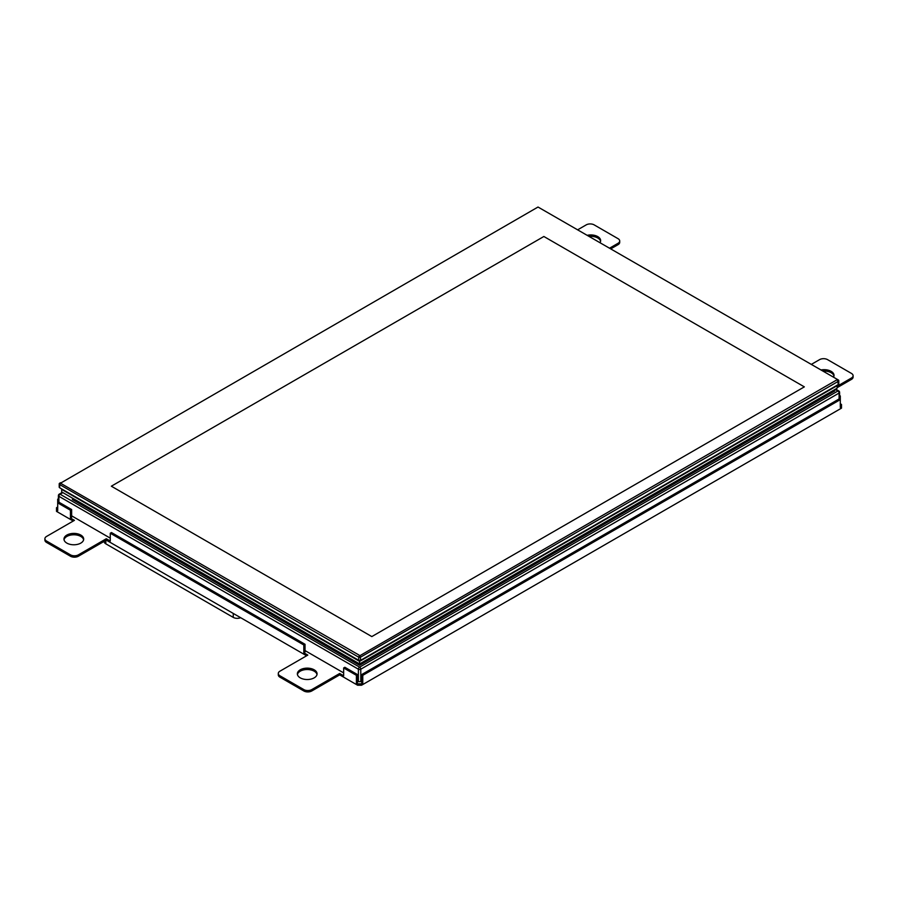 <?xml version="1.0" encoding="UTF-8"?>
<svg xmlns="http://www.w3.org/2000/svg" width="898" height="898" viewBox="0 0 898 898"><rect width="100%" height="100%" fill="white"/><g stroke="black" fill="none" stroke-linecap="round" stroke-linejoin="round"><path stroke-width="1.35" d="M62.389 492.329L59.246 494.147A1.695 0.977 60 0 1 60.087 494.226A1.695 0.977 120 0 0 58.898 496.302L358.392 669.212A1.695 0.977 -60 0 1 359.593 667.147A1.695 0.977 60 0 1 360.783 669.212L839.102 393.055A1.695 0.977 -120 0 0 837.913 390.989A1.695 0.977 -60 0 1 838.754 390.899L835.611 389.092M59.246 494.147A1.695 1.695 0 0 0 58.404 495.606A1.695 0.977 0 0 0 58.898 496.302L58.898 502.184L57.697 502.88L57.697 499.198L58.404 499.602M357.595 680.942L358.392 681.402L358.392 669.212A1.695 0.977 0 0 0 360.783 669.212L360.783 681.402L361.58 680.942M303.827 652.79L303.827 644.977L305.028 644.281L305.028 652.105L303.827 652.79L307.812 655.091L279.94 671.188A5.635 3.255 0 0 0 278.29 673.489L278.29 674.869A5.635 3.255 0 0 0 279.94 677.171L303.827 690.966A5.635 3.255 0 0 0 311.797 690.966L339.68 674.869L357.595 685.219L361.58 685.219L841.493 408.141L841.493 406.76L840.304 407.445L840.304 399.632L839.102 398.948L839.102 393.055A1.695 0.977 0 0 0 839.596 392.37A1.695 1.695 0 0 0 838.754 390.899M71.638 515.845L110.274 538.149M305.028 650.59L343.653 672.894M358.392 681.402A1.695 0.977 0 0 0 360.783 681.402M359.189 660.704L358.392 660.243L360.783 660.243A1.695 0.977 180 0 1 358.392 660.243L59.695 487.794A1.695 0.977 180 0 1 59.201 487.098L59.201 483.876A1.695 0.977 -0 0 0 59.695 484.572L358.392 657.022A1.695 0.977 -0 0 0 360.783 657.022L838.305 381.324A1.695 0.977 -0 0 0 838.799 380.64A1.695 0.977 -0 0 0 838.305 379.944L837.508 379.495L359.986 655.641L60.492 483.191L538.014 207.034L838.305 379.944M838.799 380.64L838.799 383.861A1.695 0.977 180 0 1 838.305 384.546L360.783 660.243L359.986 655.641M837.508 385.006L838.305 384.546L837.508 385.006L838.305 384.546L837.508 379.944M60.492 482.731L59.695 483.191A1.695 0.977 -0 0 0 59.201 483.876M371.817 636.581L111.352 486.2L543.862 236.488L804.339 386.87L371.817 636.581L804.339 386.87L543.862 236.488L111.352 486.2L371.817 636.581M834.725 389.609L834.725 390.989L359.593 665.306L359.593 661.388L837.116 385.702L837.116 388.228L359.593 663.925L61.681 491.924L61.681 489.399L359.593 661.388L837.116 385.242M61.681 488.939L359.593 660.805M240.63 617.689A5.635 3.255 180 0 1 233.256 617.397L105.807 543.818A5.635 3.255 180 0 1 104.157 541.516L104.157 541.359M72.435 498.143L72.435 499.513L359.593 665.306M70.448 518.056L70.448 510.232L71.638 509.548L71.638 517.36L70.448 518.056L74.433 520.346L46.55 536.443A5.635 3.255 0 0 0 44.9 538.744L44.9 540.125A5.635 3.255 0 0 0 46.55 542.426L70.448 556.221A5.635 3.255 0 0 0 78.407 556.221L106.29 540.125L306.622 655.787M57.697 507.011L56.507 507.707L56.507 511.377L73.232 521.042M611.01 248.724L618.06 244.649A5.635 3.255 0 0 0 619.71 242.359L619.71 240.978A5.635 3.255 0 0 0 618.06 238.677L594.173 224.882A5.635 3.255 0 0 0 586.203 224.882L577.964 229.641M837.116 387.678L851.45 379.394A5.635 3.255 0 0 0 853.1 377.104L853.1 375.723A5.635 3.255 0 0 0 851.45 373.422L827.552 359.627A5.635 3.255 0 0 0 819.593 359.627L811.343 364.386M317.005 674.521A9.856 5.691 0 0 0 314.895 671.648A9.856 5.691 0 0 0 304.512 669.74A9.856 5.691 0 0 0 297.429 674.521M83.615 539.777A9.856 5.691 0 0 0 81.516 536.903A9.856 5.691 0 0 0 71.122 534.995A9.856 5.691 0 0 0 64.05 539.777M833.95 376.06A9.856 5.691 0 0 0 831.851 373.186A9.856 5.691 0 0 0 822.983 371.099M600.571 241.315A9.856 5.691 0 0 0 598.461 238.441A9.856 5.691 0 0 0 589.604 236.365M361.58 685.219L361.58 683.838L362.77 683.142L361.58 682.458L361.58 674.634L362.77 675.33L840.304 399.632L840.304 395.951L839.596 395.547M357.595 685.219L357.595 683.838L361.58 683.838M339.68 674.869L339.68 673.489L343.653 675.79L343.653 667.966L356.405 675.33L357.595 674.634L344.854 667.281L343.653 667.966M356.405 675.33L356.405 683.142L357.595 683.838M56.507 510.008L57.697 510.693L57.697 502.88L70.448 510.232M44.9 538.744A5.635 3.255 0 0 0 46.55 541.045L70.448 554.841A5.635 3.255 0 0 0 78.407 554.841L106.29 538.744L110.274 541.045L110.274 533.221L303.827 644.977M278.29 673.489A5.635 3.255 0 0 0 279.94 675.79L303.827 689.585A5.635 3.255 0 0 0 311.797 689.585L339.68 673.489M356.405 683.142L357.595 682.458L357.595 674.634M841.493 406.76L841.493 404.459L840.304 403.774M837.116 386.297L851.45 378.013A5.635 3.255 0 0 0 853.1 375.723M609.821 248.039L618.06 243.279A5.635 3.255 0 0 0 619.71 240.978M300.246 677.855A9.856 5.691 0 0 0 310.989 679.09A9.856 5.691 0 0 0 317.073 673.837A9.856 5.691 0 0 0 314.895 670.267A9.856 5.691 0 0 0 303.939 668.471A9.856 5.691 0 0 0 297.361 673.837A9.856 5.691 0 0 0 300.246 677.855M66.856 543.11A9.856 5.691 0 0 0 77.598 544.345A9.856 5.691 0 0 0 83.682 539.092A9.856 5.691 0 0 0 81.516 535.522A9.856 5.691 0 0 0 70.56 533.726A9.856 5.691 0 0 0 63.971 539.092A9.856 5.691 0 0 0 66.856 543.11M833.512 377.182A9.856 5.691 0 0 0 834.029 375.375A9.856 5.691 0 0 0 831.851 371.806A9.856 5.691 0 0 0 821.041 369.976M600.133 242.438A9.856 5.691 0 0 0 600.639 240.63A9.856 5.691 0 0 0 598.461 237.061A9.856 5.691 0 0 0 587.651 235.231M58.404 498.794L57.697 499.198M71.638 509.548L58.898 502.184M106.29 540.125L106.29 538.744M305.028 644.281L111.464 532.536L110.274 533.221M839.596 396.355L840.304 395.951M362.77 683.142L362.77 675.33M839.102 398.948L361.58 674.634M835.118 389.373L837.913 390.989L359.593 667.147L60.087 494.226L62.882 492.62M60.492 483.191L59.695 484.572L59.695 487.794L60.492 488.254M358.392 660.243L359.189 655.641M105.807 540.405L105.807 543.818M233.256 613.424L233.256 617.397M46.55 542.426L46.55 541.045M70.448 556.221L70.448 554.841M78.407 556.221L78.407 554.841M279.94 677.171L279.94 675.79M303.827 690.966L303.827 689.585M311.797 690.966L311.797 689.585M618.06 244.649L618.06 243.279M851.45 379.394L851.45 378.013M58.404 502.476L58.404 495.606M839.596 399.228L839.596 392.37"/></g></svg>
